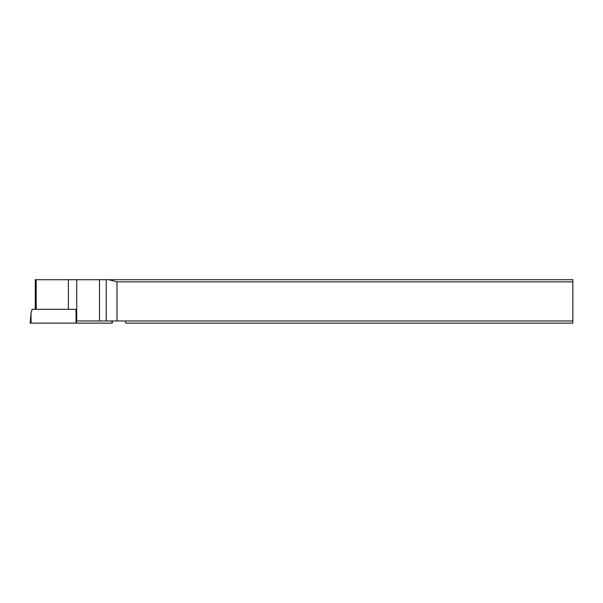 <?xml version="1.0" encoding="UTF-8"?>
<svg xmlns="http://www.w3.org/2000/svg" width="603" height="603" viewBox="0 0 603 603"><rect width="100%" height="100%" fill="white"/><g stroke="black" fill="none" stroke-linecap="round" stroke-linejoin="round"><path stroke-width="0.9" d="M75.872 309.324L32.08 309.324L31.017 313.206L30.15 323.133L112.354 323.133L112.166 320.962M31.017 313.206L31.062 323.133L112.022 323.133L111.902 320.962M75.872 309.52L75.963 312.113M68.373 279.717L68.373 309.324L75.45 309.324L75.963 309.761L76.242 320.962L572.85 320.962L572.85 279.717L35.268 279.717L35.268 309.324M116.982 320.962L116.982 281.887L572.85 281.887M116.982 281.887L108.879 279.717M125.665 320.962L125.665 323.133L572.85 323.133L572.85 320.962M76.724 279.717L76.724 320.962M64.363 323.133L78.134 323.133M30.482 323.133L31.062 323.133M76.038 323.133L76.008 316.756M76.415 320.962L76.528 323.133M36.18 279.717L36.18 309.324M106.241 279.717L106.241 320.962M99.487 320.962L99.487 279.717"/></g></svg>
